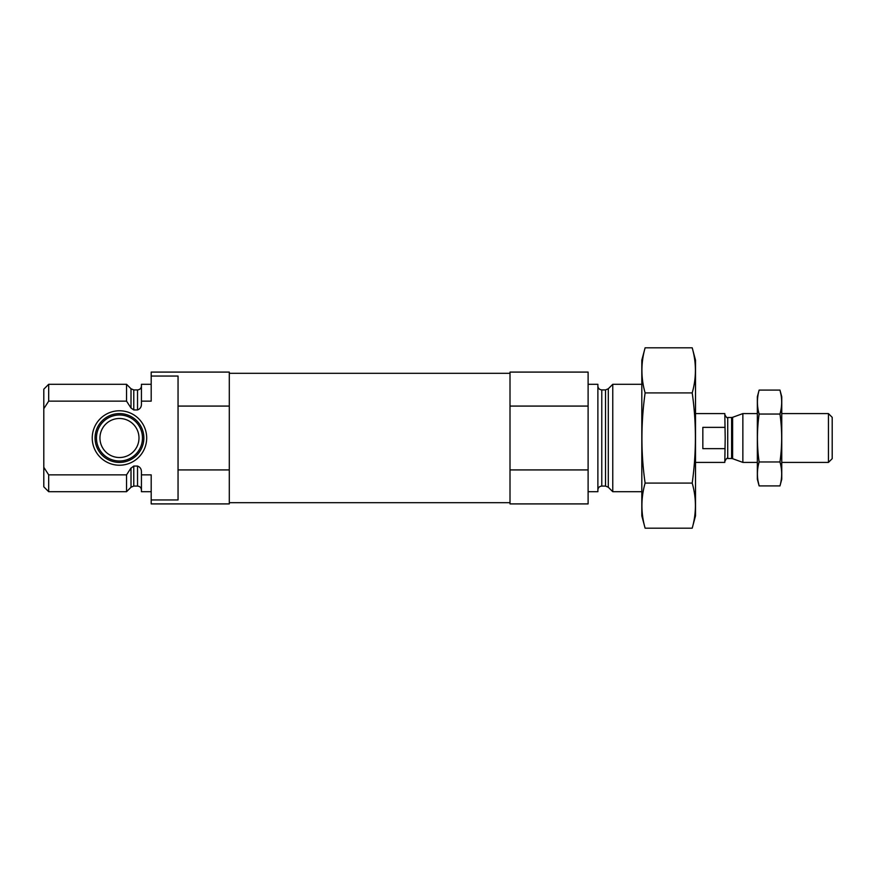 <?xml version="1.0" encoding="UTF-8"?>
<svg xmlns="http://www.w3.org/2000/svg" width="876" height="876" viewBox="0 0 876 876"><rect width="100%" height="100%" fill="white"/><g stroke="black" fill="none" stroke-linecap="round" stroke-linejoin="round"><path stroke-width="1.31" d="M151.198 384.301L141.43 384.301L141.43 401.142L151.198 401.142L151.198 372.092L229.304 372.092L229.304 406.081L178.047 406.081L178.047 376.056L151.198 376.056M151.198 499.944L178.047 499.944L178.047 469.919L229.304 469.919L229.304 503.908L151.198 503.908L151.198 474.858L141.43 474.858L141.43 491.699L151.198 491.699M178.047 469.919L178.047 406.081M229.304 469.919L229.304 406.081M141.43 401.142L141.43 403.683C141.562 406.825 140.259 408.906 137.532 409.946L133.776 409.946L131.017 408.03L126.549 401.142L126.549 384.301L48.684 384.301L48.684 401.142L43.8 408.709L48.684 401.142L126.549 401.142M141.43 489.991C141.2 487.614 139.897 486.311 137.532 486.081L137.532 466.054C140.259 467.094 141.562 469.175 141.43 472.317L141.43 474.858M137.532 466.054L133.776 466.054L130.809 468.321M126.549 474.858L131.017 467.97L131.017 487.231L126.549 491.699L126.549 474.858L48.684 474.858L48.684 491.699L126.549 491.699M48.684 491.699L43.8 486.815L43.8 389.185L48.684 384.301M43.8 467.291L48.684 474.858M641.812 491.699L612.762 491.699L612.762 384.301L641.812 384.301M588.114 491.699L597.881 491.699L597.881 384.301L588.114 384.301M588.114 469.919L588.114 503.908L510.007 503.908L510.007 469.919L588.114 469.919L588.114 372.092L510.007 372.092L510.007 406.081L588.114 406.081M510.007 469.919L510.007 406.081M92.243 438A27.222 27.222 0 0 0 133.075 461.575A27.222 27.222 0 0 0 133.075 414.425A27.222 27.222 0 0 0 92.243 438M95.057 438A24.408 24.408 0 0 1 119.464 413.592A24.408 24.408 0 0 1 143.872 438A24.408 24.408 0 0 1 119.464 462.408A24.408 24.408 0 0 1 95.057 438M142.47 438A22.995 22.995 0 0 1 107.967 457.918A22.995 22.995 0 0 1 107.967 418.082A22.995 22.995 0 0 1 142.47 438M138.988 438A19.524 19.524 0 0 1 109.708 454.907A19.524 19.524 0 0 1 109.708 421.093A19.524 19.524 0 0 1 138.988 438M692.204 528.195L695.511 515.865L695.511 360.135L692.204 347.805C696.475 362.839 696.475 377.874 692.204 392.908C696.464 422.582 696.464 452.651 692.204 483.092C696.475 498.126 696.475 513.161 692.204 528.195L645.119 528.195C640.849 513.161 640.849 498.126 645.119 483.092C640.86 453.418 640.86 423.349 645.119 392.908C640.849 377.874 640.849 362.839 645.119 347.805L692.204 347.805M692.204 392.908L645.119 392.908M692.204 483.092L645.119 483.092M645.119 528.195L641.812 515.865L641.812 360.135L645.119 347.805M695.511 462.408L724.802 462.408L725.197 438L724.802 413.592L695.511 413.592M724.802 427.357L702.837 427.357L702.837 448.643L724.802 448.643M828.455 413.592L828.455 462.408L832.2 458.663L832.2 417.337L828.455 413.592L781.753 413.592M757.346 462.408L742.859 462.408L742.859 413.592L757.346 413.592M759.131 390.083L757.346 396.751L757.346 479.249L759.131 485.917C756.864 477.924 756.864 469.941 759.131 461.959C756.875 446.191 756.875 430.215 759.131 414.041C756.864 406.059 756.864 398.076 759.131 390.083L779.968 390.083C782.235 398.076 782.235 406.059 779.968 414.041C782.235 429.809 782.235 445.785 779.968 461.959C782.235 469.941 782.235 477.924 779.968 485.917L759.131 485.917L758.068 481.121M759.131 461.959L779.968 461.959M759.131 414.041L779.968 414.041M781.042 394.879L779.968 390.083L781.753 396.751L781.753 479.249L779.968 485.917M137.532 409.946L137.532 389.919C139.897 389.689 141.2 388.386 141.43 386.009M133.776 409.946L133.776 389.919L131.017 388.769L126.549 384.301M137.532 486.081L133.776 486.081L133.776 466.054M131.017 408.03L131.017 388.769M608.294 388.769L605.535 389.919L605.535 486.081L608.294 487.231L608.294 388.769L612.762 384.301M605.535 486.081L601.779 486.081L601.779 389.919C599.414 389.689 598.111 388.386 597.881 386.009M731.613 458.498L732.61 458.685L732.61 417.315L731.613 417.502L731.613 458.498L727.726 458.498L727.726 417.502C727.233 418.323 726.259 417.348 724.802 414.567M137.532 389.919L133.776 389.919M133.776 486.081L131.017 487.231M608.294 487.231L612.762 491.699M605.535 389.919L601.779 389.919M601.779 486.081C599.414 486.311 598.111 487.614 597.881 489.991M510.007 373.318L229.304 373.318M510.007 502.682L229.304 502.682M727.726 458.498C727.233 457.677 726.259 458.652 724.802 461.433M828.455 462.408L781.753 462.408M732.61 458.685L742.859 462.408M732.61 417.315L742.859 413.592M731.613 417.502L727.726 417.502"/></g></svg>
